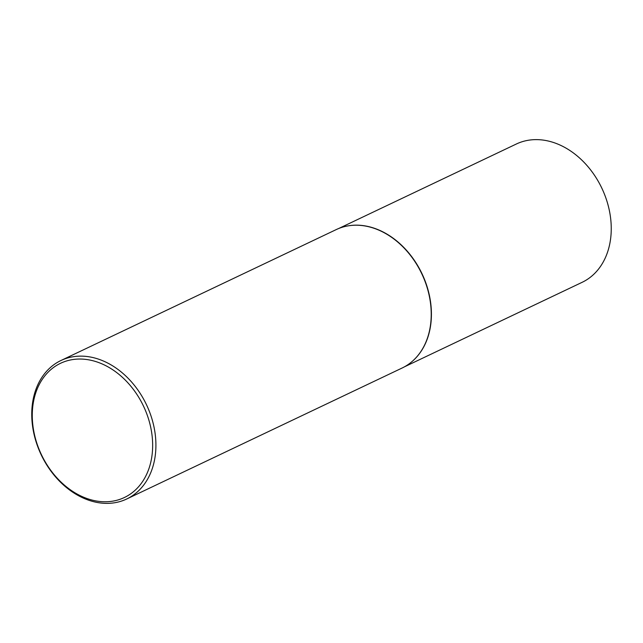 <?xml version="1.0" encoding="UTF-8"?>
<svg xmlns="http://www.w3.org/2000/svg" width="643" height="643" viewBox="0 0 643 643"><rect width="100%" height="100%" fill="white"/><g stroke="black" fill="none" stroke-linecap="round" stroke-linejoin="round"><path stroke-width="0.96" d="M347.935 225.894A76.573 58.232 64.6 0 1 348.072 225.87A76.573 58.232 64.6 0 1 431.019 305.899A76.573 58.232 64.6 0 1 412.436 361.197A76.573 58.232 64.6 0 1 412.332 361.294M338.612 228.546L516.337 144.016A76.573 58.232 64.6 0 1 610.85 220.372A76.573 58.232 64.6 0 1 582.116 282.325L404.391 366.856M60.908 360.53L336.225 229.591A76.654 58.288 64.6 0 1 347.799 225.918A76.654 58.288 64.6 0 1 430.826 306.028A76.654 58.288 64.6 0 1 412.227 361.382A76.654 58.288 64.6 0 1 402.068 368.045L126.759 498.976A76.654 58.288 64.6 0 1 32.15 422.547A76.654 58.288 64.6 0 1 60.908 360.53A76.654 58.288 64.6 0 1 155.518 436.959A76.654 58.288 64.6 0 1 126.759 498.976M152.27 437.393A74.315 56.512 -115.4 0 0 85.623 359.381A74.315 56.512 -115.4 0 0 32.656 423.424A74.315 56.512 -115.4 0 0 99.303 501.427A74.315 56.512 -115.4 0 0 152.27 437.393"/></g></svg>
